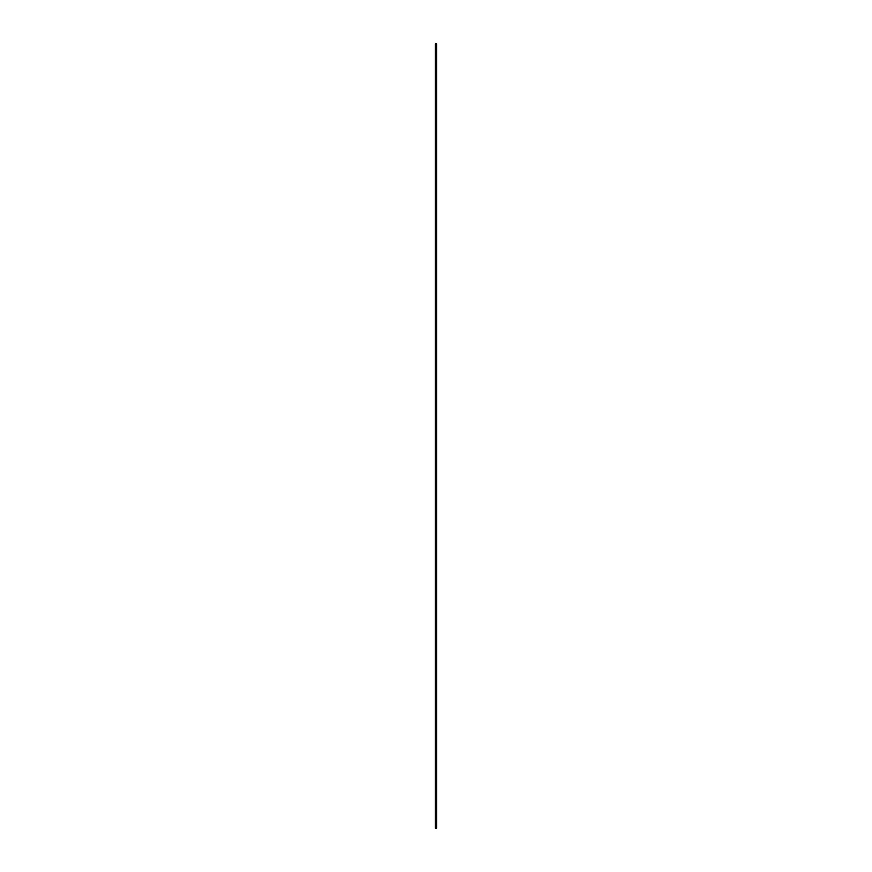 <?xml version="1.0" encoding="UTF-8"?>
<svg xmlns="http://www.w3.org/2000/svg" width="872" height="872" viewBox="0 0 872 872"><rect width="100%" height="100%" fill="white"/><g stroke="black" fill="none" stroke-linecap="round" stroke-linejoin="round"><path stroke-width="1.31" d="M435.379 828.138L435.346 44.112L435.564 828.149L435.444 44.058L436.654 44.014L436.218 43.6L435.335 44.112L435.978 44.352L436 828.4L436.665 828.04L436.044 828.389L436.044 44.363L436.654 44.014L436.654 828.04L436.665 43.992L436.665 828.029L436.229 43.611L435.335 44.08L435.379 828.138M435.869 44.178L435.956 828.367L435.869 44.178M435.335 828.117L435.335 44.101M435.564 828.16L435.586 44.134L435.564 828.16M435.956 828.389L435.978 44.352L435.956 828.389"/></g></svg>
